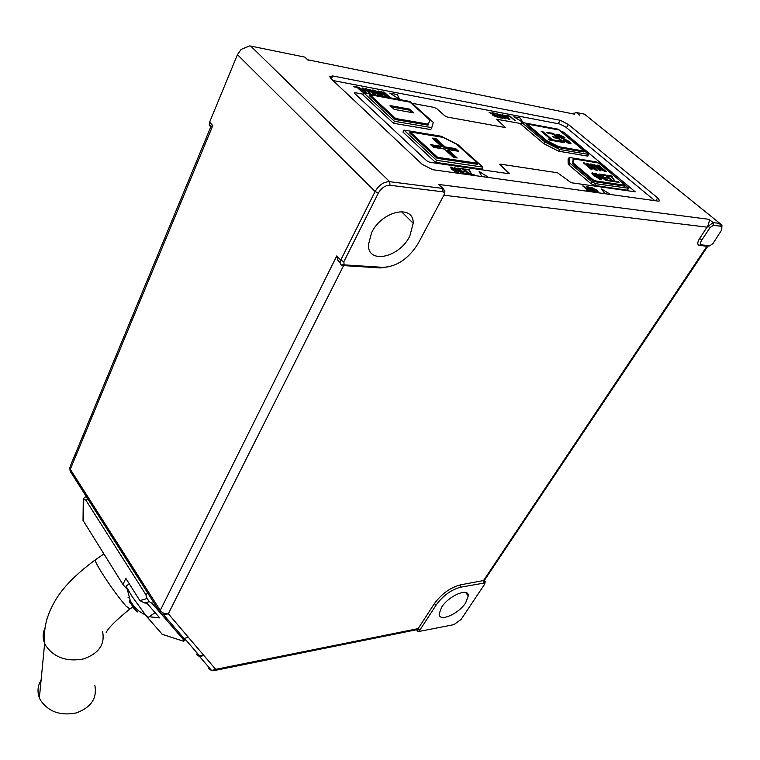 <?xml version="1.0" encoding="UTF-8"?>
<svg xmlns="http://www.w3.org/2000/svg" width="760" height="760" viewBox="0 0 760 760"><rect width="100%" height="100%" fill="white"/><g stroke="black" fill="none" stroke-linecap="round" stroke-linejoin="round"><path stroke-width="1.14" d="M441.608 607.269C448.695 595.726 468.654 587.29 468.302 595.831L465.747 602.718C458.641 614.08 438.9 622.535 439.156 613.928L441.608 607.269M371.583 232.74C381.872 210.739 413.82 203.898 413.202 223.25L409.801 236.113C399.437 257.573 367.887 264.67 368.41 244.824L371.583 232.74M196.403 654.597L199.623 656.592L203.87 655.471L188.366 637.279L183.986 638.447L180.7 636.414M203.87 655.471L215.688 669.341L211.622 670.538L208.506 668.6M343.862 261.687L344.08 264.603L345.03 264.926L382.802 267.339C396.606 266.769 408.32 258.941 417.933 243.865L443.84 195.273C444.704 193.353 444.429 192.214 443.004 191.833L389.994 185.269C385.329 185.259 381.434 187.872 378.328 193.116L343.862 261.687L340.727 260.148L375.108 191.511C378.983 184.946 383.847 181.678 389.69 181.707L442.709 188.404L444.933 190.959L444.344 193.648M713.308 225.302L710.077 227.572L701.945 239.809C700.397 242.335 700.207 244.008 701.356 244.834L709.811 245.812L712.984 243.58L721.43 230.337C722.228 227.876 721.8 226.48 720.157 226.148L713.308 225.302L713.051 222.575L719.9 223.44L721.952 225.501L721.781 227.743M560.186 120.279L332.661 75.943L329.707 76.636L331.037 78.698L422.247 164.426L432.791 169.718L658.331 201.153L659.756 200.82L657.675 197.913L568.328 124.431L560.186 120.279L558.239 123.718M307.154 59.299L304.836 57.114L250.715 46.075L249.612 45.932L241.082 49.438L237.452 54.663L209.627 122.113L209.209 124.611L210.615 127.1M586.653 115.919L584.478 114.161L576.289 112.489L572.888 113.876M460.664 587.186C451.269 589.665 443.166 595.517 436.344 604.751L419.815 630.144L419.634 631.351L453.91 624.644L461.082 619.438L484.766 584.012L484.044 583.072L460.664 587.186L460.465 584.867C450.338 587.518 441.608 593.826 434.264 603.782L418.133 628.634L416.632 629.841L417.24 630.629L418.133 628.634L215.688 669.341L214.576 670.491L212.714 670.719M572.451 113.791L573.847 113.145M707.778 246.249L484.376 580.383L460.465 584.867M443.118 188.48L438.491 184.423L709.033 219.317C709.545 220.59 709.07 222.917 707.607 226.299L699.551 238.593C697.49 241.965 697.233 244.197 698.782 245.299L707.436 246.326L709.811 245.812M345.03 264.926L342.694 265.534L380.456 267.938L390.526 266.466M706.914 246.269L483.312 580.887L485.222 581.542L484.861 583.452M443.868 195.215L707.123 227.164L713.051 222.575L709.033 219.317M342.694 265.534L341.107 265.002L340.052 262.723L340.727 260.148L336.784 255.911L337.905 260.414L340.052 262.723M70.195 466.336L210.947 126.492L212.819 125.552L70.3 469.291L160.255 610.422L336.784 255.911M574.645 114.228L308.474 59.926M418.703 631.284L417.24 630.629M343.596 265.591L168.331 613.757L163.675 614.859L160.246 612.731L70.053 470.516L69.796 467.305L70.48 471.694L160.037 612.399M188.366 637.279L168.331 613.757C164.996 614.137 162.298 613.025 160.255 610.422L159.904 611.629C159.942 612.55 161.206 613.624 163.675 614.859L183.986 638.447M94.81 685.283C97.328 698.183 91.181 707.389 76.361 712.908C60.392 716.053 48.412 711.788 40.422 700.093L39.377 697.851C37.097 691.714 37.667 685.814 41.087 680.143M153.891 602.177L152.133 603.411L183.701 639.967L185.06 639.008M87.97 498.655L85.823 500.118L145.796 594.577L148.048 593M162.317 634.343L145.084 614.745M149.178 616.75L159.695 617.889L146.908 603.221L144.675 602.984L139.859 600.619L125.837 578.332L122.939 584.487L126.873 588.943M122.939 584.487L83.039 520.41M183.15 641.098L183.853 641.022L183.701 639.967M152.133 603.411L149.331 601.654L147.089 598.528L145.796 594.577M85.823 500.118L83.277 498.531L86.412 496.204M162.041 634.258L183.607 641.24L162.079 634.296M369.844 94.677L395.627 118.512L428.498 124.193L429.761 120.013L409.972 102.163L369.844 94.677L369.369 95.655L395.143 119.501L428.013 125.153L428.498 124.193M409.688 109.136L413.849 112.917L394.212 109.392L390.051 105.573L409.688 109.136L409.212 110.105L411.93 112.565M437.608 157.31L477.717 163.295L456.532 144.181L443.061 137.38L410.191 131.964L437.608 157.31L437.085 158.317L477.195 164.264L477.717 163.295M444.324 149.055L433.494 147.355L430.53 144.637L441.37 146.347L432.373 138.12L436.088 138.728L445.084 146.927L455.686 148.608L458.651 151.287L448.048 149.634L457.197 157.975L453.483 157.415L444.324 149.055M547.979 133.247L546.763 132.221L553.375 133.427L564.423 142.671L558.144 141.559L556.909 140.524L561.707 141.379L558.267 138.5L553.859 137.702L552.634 136.677L557.042 137.475L553.109 134.178L547.979 133.247M527.145 124.041L546.772 140.629L558.733 146.699L584.345 151.126L558.885 129.96L527.145 124.041L526.67 124.896L546.278 141.493L558.239 147.564L583.851 151.971L584.345 151.126M564.309 139.545L558.135 136.316L556.728 134.472L558.381 134.263L564.908 137.503L563.901 137.607L559.607 135.28L558.647 135.375L559.483 136.477L569.753 141.702L571.026 143.431L569.686 143.688L563.369 140.476L569.164 142.5L564.309 139.545M549.565 140.04L548.321 138.994L550.962 139.469L541.13 131.185L542.64 131.47L552.463 139.736L555.085 140.201L556.32 141.236L549.565 140.04M599.108 176.671L601.587 179.493L600.694 179.664L594.301 175.93L591.783 173.071L592.658 172.909L599.108 176.671L598.823 177.147M605.711 175.589L602.347 175.066L601.483 174.344L605.825 175.018L613.653 181.555L609.539 180.937L608.656 180.206L611.809 180.68L609.368 178.648L605.606 177.479L608.503 177.916L605.711 175.589M611.325 176.463L607.791 175.911L606.917 175.189L611.429 175.892L614.973 181.165L619.001 182.362L614.878 181.744L611.325 176.463M598.661 163.03L573.116 158.821L573.258 163.011L594.149 180.661L625.508 185.345L598.661 163.03M601.625 178.191L600.98 176.671L595.821 173.46L601.787 176.7L602.899 176.871L599.517 174.04L600.495 174.192L608.342 180.756L601.625 178.191M599.707 169.138L599.07 167.666L594.006 164.521L600.961 167.884L597.645 165.119L598.614 165.272L606.309 171.684L599.707 169.138M597.455 170.278L596.476 170.126L589.836 164.084L590.9 163.951L595.441 166.269L600.903 170.829L599.925 170.667L594.462 166.107L591.214 164.758L597.455 170.278M592.011 169.413L591.024 169.261L583.3 162.782L592.382 168.026L586.796 163.343L587.784 163.505L595.489 169.964L586.406 164.711L592.011 169.413M559.692 149.482L588.686 154.432L587.689 156.114L558.704 151.211L559.692 149.482L544.797 141.92L543.818 143.659L558.704 151.211M588.686 154.432L558.4 129.266L521.769 122.407L520.818 124.136L543.818 143.659M521.769 122.407L544.797 141.92M394.459 121.277L431.775 127.642L430.787 129.58L393.481 123.272L394.459 121.277L363.784 92.834L362.852 94.81L393.481 123.272M431.775 127.642L433.295 122.427L410.087 101.507L363.784 92.834M457.947 144.666L441.256 136.249L403.949 130.074L402.952 132.069L435.508 162.336L481.783 169.052L482.837 167.105L457.947 144.666M403.949 130.074L436.563 160.312L435.508 162.336M436.563 160.312L482.837 167.105M569.088 157.681L569.192 162.203L569.99 163.257L591.793 181.725L595.621 183.673L628.833 188.299L599.887 163.742L596.239 161.889L569.839 157.519L568.195 159.286M569.078 157.766L568.072 159.505L568.176 163.951L569.192 162.203M569.99 163.257L568.974 165.015L590.739 183.493L591.793 181.725M595.621 183.673L594.567 185.43L627.123 190.161L628.178 188.451M568.974 165.015L568.176 163.951M594.567 185.43L590.739 183.493M628.795 188.357L627.123 190.161M353.78 86.82L353.191 86.251L357.599 87.087L362.985 92.084L362.007 91.922L357.209 87.476L353.191 86.251M366.709 92.824L358.302 87.238L361.579 89.072L363.423 89.414L362.349 87.989L363.346 88.179L366.709 92.824L365.873 92.672L358.312 87.219M363.394 89.414L362.349 87.989M370.376 93.471L369.408 93.309L364.914 88.796L366.13 88.663L369.93 90.582L373.749 94.097L366.719 89.234L366.101 89.29L366.558 89.946L370.376 93.471L369.408 93.309L364.923 88.73M379.088 95.105L371.82 90.868L375.744 94.477L374.775 94.316L369.379 89.347L376.656 93.556L372.733 89.984L373.692 90.145L379.078 95.123L371.849 90.896M376.618 93.556L372.733 89.984M382.651 95.817L374.3 90.288L379.344 92.435L378.242 91.038L379.24 91.21L382.651 95.817L381.824 95.665L374.309 90.269M381.691 91.675L387.239 95.513L383.401 91.998L384.209 92.15L389.604 97.08L388.341 96.862L383.8 93.394L386.469 96.491L385.197 96.273L379.8 91.333L384.474 94.99L381.691 91.675L384.522 95M387.201 95.504L383.401 91.998M389.604 97.08L388.341 96.862L383.819 93.423M458.47 172.615L457.51 172.805L452.086 169.594L450.309 167.181M458.565 170.25L454.271 167.513L460.474 170.43L457.833 168.007L458.784 168.141L464.901 173.755L458.831 171.56L458.175 170.449M460.436 170.42L457.833 168.007M465.794 171.351L463.647 169.385L459.724 168.292L463.923 168.872L470.031 174.477L466.041 173.935L465.376 173.289L468.407 173.717L466.507 171.978L463.714 171.608L463.039 170.962L465.832 171.351L463.657 169.366L459.733 168.273M468.369 173.707L466.498 171.998L463.714 171.608M475.209 175.199L471.209 174.657L469.081 170.136L464.968 169.052L469.338 169.651L471.476 174.144L475.209 175.199L471.209 174.657L469.072 170.155L464.977 169.034M492.708 114.437L488.993 112.129L493.411 114.504L494.314 114.665L491.986 112.67L492.774 112.822L498.161 117.439L493.012 115.453L492.404 114.57M494.275 114.665L491.986 112.67M498.161 117.439L493.022 115.434L492.746 114.437L489.003 112.109M494.161 113.506L493.572 112.974L497.078 113.648L502.455 118.246L499.12 117.638L498.522 117.106L501.068 117.591L499.396 116.156L496.451 115.216L498.797 115.644L496.888 114L493.572 112.974M501.03 117.581L499.386 116.175M498.759 115.634L496.878 114.019L494.171 113.487M505.998 118.731L502.028 117.192L504.621 118.275L504.744 117.809L498.836 114.19M505.058 118.237L498.826 114.228L503.091 115.767L500.336 114.636L499.814 114.655L500.194 115.197L505.438 117.866L506.027 118.664L505.248 118.835M509.912 119.69L502.084 114.618L506.54 116.546L505.353 115.216L506.16 115.377L509.912 119.69L509.228 119.576L502.084 114.618M506.511 116.536L505.343 115.235M515.546 120.707L509.998 116.498L506.663 115.491L510.169 116.137L514.767 120.574L509.988 116.517L506.673 115.472M590.909 191.368L587.433 190.883L586.758 190.304L588.116 190.494L582.749 185.934L583.538 186.029L588.886 190.598L590.909 191.368L586.758 190.304M595.203 191.966L588.031 187.093L592.486 191.586L591.707 191.491L587.433 187.853L586.52 186.666L587.366 186.523L590.938 188.328L595.203 191.966L587.622 187.169M598.462 192.27L592.895 189.525L590.986 187.255M654.854 200.668L565.592 126.977L559.778 124.023L332.994 80.541M355.148 92.691L363.137 94.192L355.148 92.691L354.331 92.891L354.73 93.508L426.74 160.787L429.695 162.269L508.687 173.689L509.304 173.517L508.782 172.719L500.213 165.082L499.7 164.302L500.327 164.131L557.479 172.776L571.197 182.732L635.236 191.833L563.948 132.325L560.357 130.891L563.939 132.325L635.236 191.843M434.245 107.416L412.072 103.293L434.235 107.426L436.867 108.756L444.704 115.729L436.876 108.746L434.235 107.426M447.355 117.059L444.714 115.719L447.355 117.069L504.792 127.452L447.355 117.069M496.631 119.215L521.113 123.595L496.622 119.254L505.343 127.357M610.48 194.484L601.597 188.955L604.817 193.695M513.855 116.755L522.88 122.35L520.087 117.923L513.855 116.755L522.889 122.332M389.785 93.119L399.494 99.227L397.309 94.534L389.785 93.119L399.503 99.209M479.104 171.446L481.821 176.548L479.104 171.446M355.138 92.701L354.35 92.824M509.286 173.575L499.719 164.255M597.806 192.375L592.904 189.506L590.976 187.283L596.591 190.028L598.481 192.232L597.788 192.394M593.702 189.62L597.445 191.719L592.306 187.701L593.702 189.62M597.445 191.719L592.297 187.72M592.486 191.586L587.433 187.853M587.442 187.834L586.52 186.666M588.116 190.494L582.758 185.915M508.317 118.55L505.818 116.802L508.345 118.56L506.967 117.021L505.856 116.831M502.037 117.182L505.257 118.816M503.31 115.957L500.336 114.636M500.346 114.618L499.814 114.665M499.396 116.156L496.461 115.206M502.455 118.246L499.12 117.638M499.13 117.62L498.522 117.106M493.81 115.587L496.764 116.774L494.903 115.178L493.401 115.073L493.81 115.587M496.726 116.774L494.903 115.197L493.401 115.064M463.724 171.579L463.039 170.962M470.031 174.477L466.041 173.935M466.06 173.916L465.376 173.289M464.901 173.755L458.85 171.541L458.156 170.525L458.603 170.25L454.28 167.494M459.8 171.674L463.277 172.995L461.159 171.057L459.344 171.038L459.8 171.674M463.239 172.995L461.149 171.076L459.344 171.009M457.52 172.776L452.095 169.575L450.291 167.257L451.25 167.01L456.722 170.23L458.508 172.511L457.51 172.805M453.102 169.718L457.311 171.988L455.724 170.088L451.934 167.627L453.102 169.718M457.283 172.055L455.715 170.107L451.497 167.732M386.469 96.491L385.197 96.273M385.206 96.254L379.81 91.314M379.344 92.435L378.252 91.019M379.743 92.948L378.347 92.682L381.016 94.591L379.743 92.948L378.385 92.71M380.988 94.582L379.734 92.967M375.744 94.477L374.775 94.316M374.784 94.297L369.388 89.328M373.749 94.097L366.719 89.234M366.728 89.214L366.092 89.319M363.812 89.936L362.387 89.661L365.066 91.589L363.812 89.936L362.425 89.689M365.037 91.58L363.802 89.956M362.985 92.084L362.007 91.922L357.209 87.476M357.219 87.457L353.79 86.802M601.597 188.955L604.846 193.695M488.718 177.507L479.113 171.427M573.116 158.821L572.745 163.884L593.617 181.545L624.986 186.2L625.508 185.345M572.745 163.884L573.258 163.011M593.617 181.545L594.149 180.661M410.191 131.964L409.688 132.962L437.085 158.317M395.143 119.501L395.627 118.512M546.278 141.493L546.772 140.629M558.239 147.564L558.733 146.699M611.106 176.424L611.429 175.892M611.847 177.346L612.294 176.614M617.794 182.181L618.127 181.64M605.492 175.56L605.825 175.018M611.477 181.232L611.809 180.68M608.171 178.467L608.503 177.916M600.675 177.175L600.98 176.671M600.685 177.203L601.264 177.564L601.787 176.7M601.264 177.564L601.892 177.659M606.147 180.424L606.48 179.873L603.772 177.602L602.566 177.422L602.899 176.871M602.566 177.422L601.967 177.536L602.614 178.343L606.48 179.873M605.245 180.215L605.539 179.73M592.049 173.764L592.658 172.909M592.144 173.774L592.981 173.983M600.153 178.942L600.818 179.683M593.522 173.641L595.346 176.092L600.229 178.818L598.072 176.51L593.522 173.641M598.775 168.169L599.07 167.666M598.804 168.216L599.355 168.559L599.868 167.703M599.355 168.559L599.953 168.653M604.162 171.342L604.485 170.81L600.637 168.406L600.961 167.884M600.637 168.406L600.039 168.511L600.675 169.29L604.485 170.81M590.197 164.787L590.9 163.951M590.387 164.816L591.1 164.968M584.098 163.447L584.383 162.953M556.871 135.014L557.906 135.109L558.381 134.263M557.906 135.109L558.704 135.29M559.151 137.066L559.483 136.477M563.597 139.27L563.91 138.709M569.173 142.471L569.753 141.702M569.269 142.548L570.418 143.754M564.5 141.332L564.841 140.743M568.024 143.232L568.385 142.605M568.613 143.431L569.126 142.566M552.966 134.149L553.375 133.427M556.928 137.665L557.84 138.424M561.592 141.569L562.514 142.339M561.279 142.12L561.707 141.379M556.624 138.206L557.042 137.475M550.534 140.21L550.962 139.469M542.26 132.145L542.64 131.47M550.857 139.65L551.788 140.439M552.045 140.486L552.463 139.736M554.658 140.942L555.085 140.201M431.936 145.93L440.857 147.326L441.37 146.347M433.789 139.422L435.584 139.707L436.088 138.728M435.584 139.707L444.572 147.915L445.084 146.927M444.572 147.915L455.173 149.577L455.686 148.608M455.173 149.577L456.731 150.983M455.278 157.691L447.535 150.613L448.048 149.634M391.495 106.903L409.212 110.105M129.305 583.851L126.473 585.817L126.796 587.575L131.888 596.172L145.511 614.944L148.371 617.319M130.273 602.509L129.865 602.794L129.409 601.075L133.893 608.484L137.465 611.914L138.244 610.442M136.886 611.42L135.327 609.928M128.915 597.702L127.975 597.816M130.292 600.694L129.409 601.075M180.918 635.987L178.163 631.683M203.566 655.111L199.671 656.003L196.46 653.999M308.265 60.353L304.836 57.114M250.715 46.075L389.69 181.707L389.994 185.269M443.004 191.833L442.709 188.404L438.491 184.423M720.157 226.148L719.9 223.44L584.478 114.161M576.289 112.489L579.69 115.254M378.328 193.116L375.108 191.511L237.452 54.663M209.627 122.113L212.819 125.552M417.734 629.137L419.815 630.144M484.044 583.072L483.806 580.744M710.077 227.572L707.607 226.299M436.344 604.751L434.264 603.782M699.533 245.508L701.917 244.995M699.551 238.593L701.945 239.809M380.456 267.938L382.802 267.339M566.457 127.699L568.328 124.431M655.851 200.811L657.675 197.913M331.293 78.945L332.661 75.943M129.931 608.959L126.027 606.109C118.351 597.236 110.057 585.76 101.137 571.691C96.216 563.616 94.354 559.616 95.57 559.683L103.854 553.954M102.534 631.294C105.231 644.337 98.857 653.562 83.391 658.977C66.699 661.998 54.15 657.552 45.752 645.658L44.65 643.378C42.617 638.248 42.703 633.194 44.897 628.235M149.331 601.654L144.675 602.984M139.859 600.619L147.089 598.528M83.752 498.645L83.505 521.398M136.192 608.598L134.919 609.491M132.934 604.875L132.449 605.216M130.169 600.457L129.152 601.16M130.255 602.262L130.91 601.806M468.302 595.831L465.566 592.505M413.202 223.25L401.384 211.555M214.576 670.481L211.622 670.538L199.623 656.592M210.947 126.492L209.209 124.611M214.567 670.491L417.173 629.622M419.634 631.351L417.468 631.199M701.356 244.834L698.782 245.299M344.08 264.603L341.107 265.002M106.153 632.643C107.768 628.501 115.558 620.692 129.532 609.235L133.941 606.157M83.03 520.6L83.277 498.531M183.853 641.022L185.677 639.73M95.171 559.958C74.186 575.424 60.145 590.32 53.029 604.646C50.825 609.064 49.989 610.223 47.082 618.697C44.688 626.895 43.871 635.122 44.65 643.378L39.377 697.851M601.967 177.536L601.587 178.163M593.133 173.736L592.686 174.477M600.2 178.875L599.849 179.455M600.039 168.511L599.678 169.119M591.214 164.758L590.843 165.405M558.647 135.375L558.163 136.22M126.796 587.575L130.321 600.751C133.788 607.145 138.852 611.876 145.511 614.944M148.133 617.481L155.088 612.607M134.947 607.316L134.007 607.981M184.614 638.495L199.671 656.003"/></g></svg>
